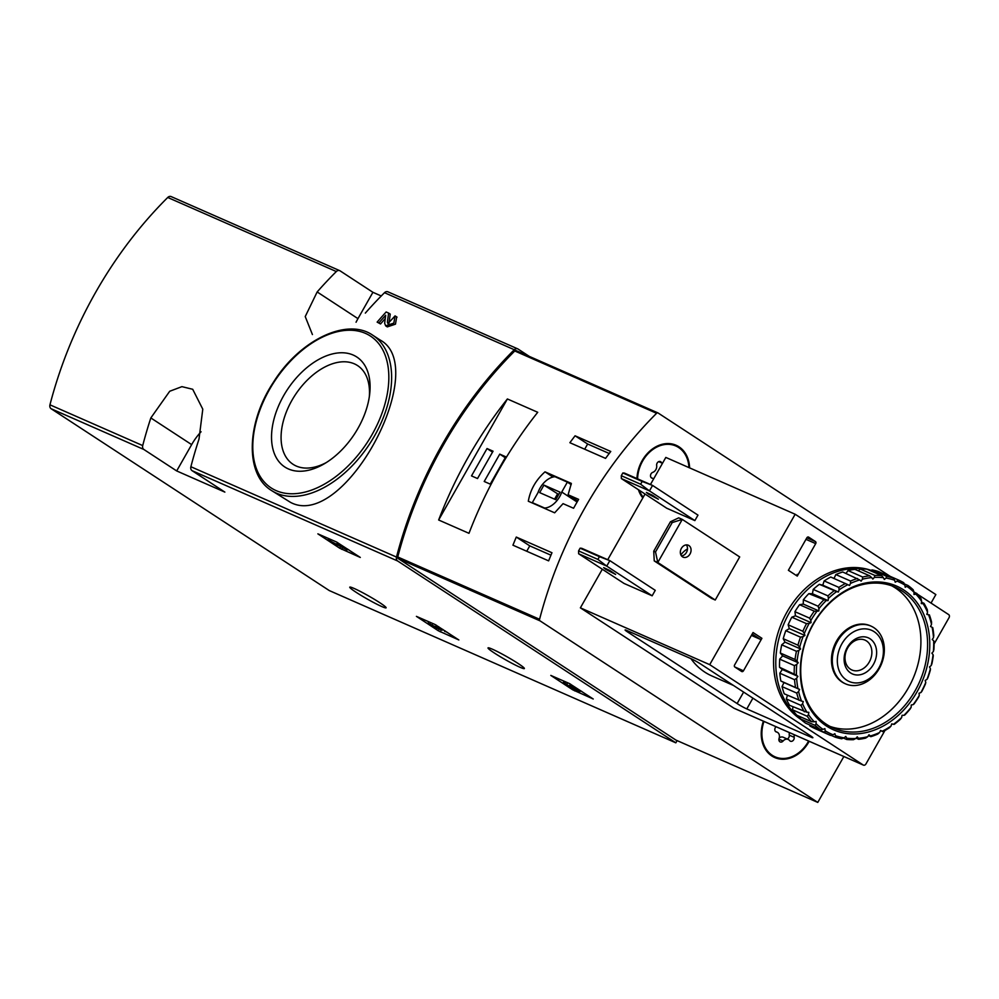 <?xml version="1.0" encoding="UTF-8"?>
<svg xmlns="http://www.w3.org/2000/svg" width="999" height="999" viewBox="0 0 999 999"><rect width="100%" height="100%" fill="white"/><g stroke="black" fill="none" stroke-linecap="round" stroke-linejoin="round"><path stroke-width="1.5" d="M435.04 624.5L458.853 639.959L438.299 630.756L416.421 616.371L435.04 624.5M224.862 492.107L192.045 470.654A3.946 3.097 -66.3 0 1 190.884 466.733A366.82 288.524 -66.3 0 1 199.001 439.11L202.785 409.178L192.695 389.273L181.918 386.65L169.718 391.258L150.837 417.944A366.82 288.524 113.7 0 0 142.72 445.579A3.946 3.097 113.7 0 0 143.881 449.488L176.686 470.941L224.862 492.107M677.097 740.596L675.836 742.831L329.283 590.571L51.111 408.728A3.946 3.097 -66.3 0 1 49.95 404.82A366.82 288.524 -66.3 0 1 167.732 197.477A3.946 3.097 -66.3 0 1 171.154 196.591A3.946 3.097 -66.3 0 1 171.516 196.791M675.836 742.831L397.652 560.988A3.946 3.097 -66.3 0 1 396.491 557.067A366.82 288.524 -66.3 0 1 514.285 349.725A3.946 3.097 -66.3 0 1 517.707 348.851A3.946 3.097 -66.3 0 1 518.056 349.038L529.333 356.406M356.119 592.295A20.904 1.673 29.6 0 1 349.762 587.162A20.904 1.673 29.6 0 1 368.756 596.028A20.904 1.673 29.6 0 1 386.113 607.804A20.904 1.673 29.6 0 1 375.174 603.334A20.904 1.673 29.6 0 1 356.119 592.295M494.38 653.034A20.904 1.673 29.6 0 1 488.024 647.901A20.904 1.673 29.6 0 1 507.017 656.768A20.904 1.673 29.6 0 1 524.375 668.556A20.904 1.673 29.6 0 1 513.436 664.073A20.904 1.673 29.6 0 1 494.38 653.034M569.418 683.541L593.231 699L572.689 689.797L550.799 675.411L569.418 683.541M336.488 541.982L360.302 557.442L339.76 548.239L317.869 533.853L336.488 541.982M377.135 322.128L378.921 322.914A369.193 290.384 -66.3 0 1 385.689 315.234L384.652 323.239L385.676 325.836L393.843 323.102L395.042 315.896A369.193 290.384 113.7 0 0 392.907 318.244L387.912 323.539L387.375 322.165L388.611 313.062L386.151 311.988A369.193 290.384 113.7 0 0 377.135 322.128L380.532 323.963A366.82 288.524 -66.3 0 1 385.227 318.606M387.375 322.165L388.986 323.214L390.234 314.136L388.611 313.062M387.3 326.885L395.467 324.163L396.678 316.958M271.416 490.447C244.955 474.463 246.278 423.264 273.239 382.542C299.463 340.184 347.103 317.058 372.839 335.277A92.695 56.756 123.2 0 1 372.152 439.935A92.695 56.756 123.2 0 1 276.486 493.194A92.695 56.756 123.2 0 1 271.416 490.447L290.522 502.372C344.23 531.093 431.668 367.207 379.982 339.947M365.322 313.112A366.82 288.524 -66.3 0 1 384.49 292.707A3.946 3.097 -66.3 0 1 387.912 291.82A3.946 3.097 -66.3 0 1 388.274 292.02M381.256 295.966L372.914 292.307L340.097 270.854A3.946 3.097 113.7 0 0 339.747 270.667A3.946 3.097 113.7 0 0 336.326 271.541A366.82 288.524 113.7 0 0 317.158 291.945L305.232 316.558L312.425 334.565M378.921 322.914L380.532 323.963M288.461 468.968A65.722 40.235 123.2 0 1 303.434 370.641A65.722 40.235 123.2 0 1 369.655 394.268A65.722 40.235 123.2 0 1 324.163 463.861A65.722 40.235 123.2 0 1 288.461 468.968M326.273 462.574A58.966 36.101 123.2 0 1 296.253 466.034A58.966 36.101 123.2 0 1 293.032 464.285A58.966 36.101 123.2 0 1 295.067 395.179A58.966 36.101 123.2 0 1 357.555 365.572A58.966 36.101 123.2 0 1 369.33 396.715M372.914 292.307L357.967 318.631A42.595 26.086 -56.8 0 0 356.056 322.227M201.061 431.768A42.595 26.086 -56.8 0 0 191.646 444.617L176.686 470.941M581.843 691.47L580.456 690.871M564.01 681.306L563.361 680.881M570.441 684.065L569.767 685.252L577.36 689.947L570.192 686.837L564.672 683.029L565.384 681.768M567.669 682.779L566.758 684.39M570.342 684.24L568.493 683.141M569.767 685.252L580.094 691.508L568.881 686.413L564.672 683.029M447.465 632.429L444.817 631.281M442.969 629.507L442.619 630.132L427.972 623.276L433.928 627.172L442.619 630.132M438.723 626.723L438.136 627.747M436.401 625.224L435.601 626.635M432.729 623.488L431.68 625.324M430.606 622.552L429.745 624.063M428.821 621.778L427.972 623.276M445.054 630.869L444.705 631.493M348.913 549.912L347.527 549.313M337.512 542.507L336.838 543.693L344.43 548.389L327.934 539.785L336.863 545.629L331.905 541.995L347.165 549.949L336.838 543.693M331.106 539.622L330.394 540.871M328.646 538.536L327.934 539.785M563.061 503.646L573.576 508.266A366.82 288.524 -66.3 0 1 578.621 499.375L568.106 494.755L571.353 483.416L545.004 471.84C535.864 480.007 530.294 489.797 528.309 501.236L554.657 512.812L563.061 503.646M843.855 756.518L817.781 802.409L540.034 620.854A1.573 1.236 -66.3 0 1 539.572 619.28A366.82 288.524 -66.3 0 1 656.593 413.286A1.573 1.236 -66.3 0 1 658.104 412.999L935.851 594.567L931.031 603.059M817.781 802.409L675.948 740.097L398.201 558.541A1.573 1.236 -66.3 0 1 397.739 556.967A366.82 288.524 -66.3 0 1 514.772 350.974A1.573 1.236 -66.3 0 1 516.283 350.686L657.817 412.874M551.96 552.734A366.82 288.524 113.7 0 0 548.626 560.864L512.937 545.192A366.82 288.524 -66.3 0 1 516.283 537.062L551.96 552.734M575.087 435.801L610.764 451.473A366.82 288.524 113.7 0 0 605.556 458.379L569.88 442.707A366.82 288.524 -66.3 0 1 575.087 435.801L587.649 444.006L584.69 449.213M468.981 533.316A366.82 288.524 -66.3 0 1 537.724 412.287L507.392 398.963A366.82 288.524 113.7 0 0 438.648 519.992L468.981 533.316M642.819 497.927A31.943 25.125 -66.3 0 1 638.398 489.697M636.95 478.571A31.943 25.125 -66.3 0 1 676.136 445.267A31.943 25.125 -66.3 0 1 689.61 467.869M809.178 741.283A31.943 25.125 -66.3 0 1 774.725 757.542A31.943 25.125 -66.3 0 1 771.852 755.981A31.943 25.125 -66.3 0 1 763.398 721.166M778.683 758.004A31.943 25.125 -66.3 0 1 773.413 756.905M674.775 444.717A31.943 25.125 -66.3 0 1 679.145 447.864M846.615 680.107A27.922 21.966 -66.3 0 1 851.235 633.329A27.922 21.966 -66.3 0 1 883.253 654.258A27.922 21.966 -66.3 0 1 846.615 680.107M850.661 672.989A19.718 15.509 -66.3 0 1 853.92 639.959A19.718 15.509 -66.3 0 1 876.523 654.745A19.718 15.509 -66.3 0 1 850.661 672.989M842.781 682.342A31.556 24.825 -66.3 0 1 836.475 643.156A31.556 24.825 -66.3 0 1 871.016 626.111A31.556 24.825 -66.3 0 1 881.043 664.984A31.556 24.825 -66.3 0 1 845.629 683.89A31.556 24.825 -66.3 0 1 842.781 682.342M850.411 669.18A16.309 12.825 -66.3 0 1 847.152 648.925A16.309 12.825 -66.3 0 1 864.997 640.122A16.309 12.825 -66.3 0 1 870.179 660.214A16.309 12.825 -66.3 0 1 851.885 669.979A16.309 12.825 -66.3 0 1 850.411 669.18M568.106 494.755L577.672 501.011M545.004 471.84L552.959 477.035M532.317 502.634L544.605 508.029A17.358 10.627 -56.8 0 0 561.75 492.02L567.357 482.142L555.069 476.748A17.358 10.627 -56.8 0 0 537.924 492.757L532.317 502.634L534.04 503.758M546.328 509.165L544.605 508.029M577.085 502.035L561.75 492.02M571.191 484.64L567.357 482.142M539.672 492.619L555.731 499.675L560.002 492.157L543.943 485.102L539.672 492.619M558.678 494.48L543.943 485.102M557.517 493.968L554.57 499.163M550.936 555.182L529.782 545.879L516.283 537.062M529.782 545.879L526.723 551.248M609.228 453.484L587.649 444.006M471.503 475.899L477.522 478.546L493.056 451.198L487.037 448.551L471.503 475.899M484.215 481.481L490.234 484.128L505.769 456.78L499.75 454.133L484.215 481.481M507.392 398.963L438.648 519.992M505.232 457.717L499.75 454.133M492.519 452.135L487.037 448.551M808.603 741.033A31.156 24.513 -66.3 0 1 808.203 741.77A31.156 24.513 -66.3 0 1 775.049 756.817A31.156 24.513 -66.3 0 1 763.973 721.415M779.232 737.886A5.457 4.283 113.7 0 1 783.278 737.262L788.186 739.422A5.457 4.283 113.7 0 1 789.597 740.559A3.122 2.448 113.7 0 0 790.396 741.208A3.122 2.448 113.7 0 0 793.144 740.471A3.122 2.448 113.7 0 0 794.193 737.312A5.457 4.283 -66.3 0 1 794.342 734.764M788.186 739.422A5.457 4.283 113.7 0 0 783.091 741.021A3.122 2.448 113.7 0 1 780.194 741.945A3.122 2.448 113.7 0 1 779.083 738.398A5.457 4.283 113.7 0 0 777.147 732.205A5.457 4.283 113.7 0 0 776.485 731.992A3.122 2.448 113.7 0 1 776.111 731.867A3.122 2.448 113.7 0 1 774.799 729.582A3.122 2.448 113.7 0 1 776.061 726.735M775.049 756.817L772.377 755.644A31.156 24.513 -66.3 0 1 769.043 753.758M789.435 732.604A5.457 4.283 113.7 0 0 789.285 735.164L794.193 737.312M787.262 739.01A3.122 2.448 113.7 0 0 789.285 735.164M643.219 497.227A31.156 24.513 -66.3 0 1 639.36 490.334M637.587 478.858A31.156 24.513 -66.3 0 1 675.811 445.979A31.156 24.513 -66.3 0 1 688.948 467.582M653.621 478.908A5.457 4.283 113.7 0 0 652.846 478.434A5.457 4.283 113.7 0 0 652.185 478.221A3.122 2.448 113.7 0 1 651.81 478.096A3.122 2.448 113.7 0 1 650.549 475.187A3.122 2.448 113.7 0 1 652.772 472.352A5.457 4.283 113.7 0 0 656.668 465.484A3.122 2.448 113.7 0 1 657.717 462.325A3.122 2.448 113.7 0 1 660.451 461.588A3.122 2.448 113.7 0 1 661.263 462.237A5.457 4.283 113.7 0 0 662.487 463.299L658.703 461.638M669.505 443.618A31.156 24.513 -66.3 0 1 673.139 444.805L675.811 445.979M621.291 475.699L622.852 472.964L624.462 473.089L652.559 485.427L642.182 481.456L640.621 484.203L649.45 490.896L652.559 485.427L697.976 515.122L694.867 520.591L649.45 490.896L621.353 478.558L621.291 475.699L640.621 484.203M622.852 472.964L642.182 481.456M694.867 520.591L666.77 508.241L621.353 478.558M578.571 550.911L580.119 548.176L581.743 548.301L609.84 560.639L599.462 556.668L597.902 559.403L606.73 566.108L609.84 560.639L655.257 590.334L652.147 595.804L606.73 566.108L578.633 553.771L578.571 550.911L597.902 559.403M580.119 548.176L599.462 556.668M652.147 595.804L624.05 583.453L578.633 553.771M810.476 735.788L700.848 664.123A7.892 0.637 -150.4 0 0 691.171 658.753L626.723 630.444A7.892 0.637 -150.4 0 0 625.087 629.957A7.892 0.637 -150.4 0 0 627.484 631.892L737.112 703.558A7.892 0.637 -150.4 0 0 746.79 708.928L811.238 737.25A7.892 0.637 -150.4 0 0 812.874 737.724A7.892 0.637 -150.4 0 0 810.476 735.788M751.398 635.401L760.251 639.285A1.573 0.962 -56.8 0 0 761.912 638.311L743.468 670.791A1.573 1.236 -66.3 0 1 741.645 671.478L734.864 667.032A1.573 1.236 -66.3 0 1 734.59 664.984L753.046 632.517L761.912 638.311M884.952 730.481L865.933 763.973A2.373 1.861 -66.3 0 1 863.198 764.997L709.715 664.66L795.167 514.248L890.221 576.386M913.91 591.87L915.284 592.769M917.457 594.193L948.65 614.585A2.373 1.861 -66.3 0 1 949.05 617.657L934.102 643.968M797.264 576.098L788.386 570.292L806.842 537.824A1.573 1.236 -66.3 0 1 808.653 537.137L815.446 541.57A1.573 1.236 -66.3 0 1 815.708 543.618L797.264 576.098A1.573 0.962 -56.8 0 0 797.152 574.338L797.239 574.388M795.167 514.248L665.821 457.43L650.449 484.503M734.302 708.366A2.373 1.861 -66.3 0 1 733.865 708.166L580.382 607.842L602.31 569.243M709.715 664.66L580.382 607.842M680.881 554.895A14.985 9.178 123.2 0 1 687.487 548.951M670.429 521.778L653.733 551.173L654.245 560.914L711.663 598.451L715.234 600.024L739.697 556.942L682.28 519.405L672.215 522.564L670.429 521.778L678.708 517.844L682.28 519.405L657.804 562.487L715.234 600.024M607.717 559.715L645.029 494.03M690.933 658.653A78.097 61.426 113.7 0 0 711.875 675.961L733.466 685.451M648.463 494.105L646.365 492.407L652.647 495.342L658.366 499.225L648.463 494.105M605.744 569.318L603.646 567.619L609.914 570.541L615.646 574.437L605.744 569.318M681.493 555.906A6.506 5.12 113.7 0 0 686.825 551.673A6.506 5.12 113.7 0 0 686.338 544.892M682.504 556.83A6.506 5.12 -66.3 0 1 681.193 548.738A6.506 5.12 -66.3 0 1 688.323 545.229A6.506 5.12 -66.3 0 1 690.396 553.246A6.506 5.12 -66.3 0 1 683.091 557.142A6.506 5.12 -66.3 0 1 682.504 556.83M653.733 551.173L655.519 551.96L672.215 522.564M655.519 551.96L657.804 562.487L654.245 560.914M801.298 719.692A82.83 65.147 -66.3 0 1 783.291 619.193A82.83 65.147 -66.3 0 1 871.34 570.429M915.883 594.13L916.782 593.431L914.023 592.22L913.973 594.467L915.883 594.13A83.229 65.459 -66.3 0 1 921.64 601.348L921.253 603.596L923.126 603.658A83.229 65.459 -66.3 0 1 927.534 612.175L926.822 614.373L928.595 614.822A83.229 65.459 -66.3 0 1 931.518 624.387L930.519 626.485L932.142 627.31A83.229 65.459 -66.3 0 1 933.491 637.624L932.217 639.547L933.653 640.721A83.229 65.459 -66.3 0 1 933.378 651.485L931.88 653.171L933.066 654.657A83.229 65.459 -66.3 0 1 931.193 665.534L929.507 666.932L930.419 668.693A83.229 65.459 -66.3 0 1 926.997 679.357L925.186 680.431L925.786 682.404A83.229 65.459 -66.3 0 1 920.928 692.532L919.03 693.244L919.305 695.379A83.229 65.459 -66.3 0 1 913.148 704.645L911.238 704.982L911.188 707.205A83.229 65.459 -66.3 0 1 903.92 715.359L902.047 715.296L901.66 717.544A83.229 65.459 -66.3 0 1 893.493 724.312L891.72 723.863L891.021 726.061A83.229 65.459 -66.3 0 1 882.217 731.256L880.594 730.431L879.582 732.517A83.229 65.459 -66.3 0 1 870.416 735.963L868.98 734.789L867.719 736.713A83.229 65.459 -66.3 0 1 858.453 738.311L857.267 736.825L855.768 738.511A83.229 65.459 -66.3 0 1 846.69 738.211L845.778 736.45L844.093 737.849A83.229 65.459 -66.3 0 1 835.476 735.676L834.877 733.703L833.066 734.777A83.229 65.459 -66.3 0 1 825.174 730.781L824.887 728.646L823.001 729.357A83.229 65.459 -66.3 0 1 816.071 723.676L816.133 721.453L814.222 721.778A83.229 65.459 -66.3 0 1 808.466 714.56L808.853 712.324L806.98 712.262A83.229 65.459 -66.3 0 1 802.572 703.733L803.283 701.535L801.51 701.086A83.229 65.459 -66.3 0 1 798.588 691.52L799.587 689.435L797.964 688.611A83.229 65.459 -66.3 0 1 796.615 678.284L797.889 676.373L796.453 675.187A83.229 65.459 -66.3 0 1 796.727 664.422L798.226 662.749L797.04 661.251A83.229 65.459 -66.3 0 1 798.913 650.374L800.599 648.975L799.687 647.215A83.229 65.459 -66.3 0 1 803.109 636.55L804.919 635.476L804.32 633.503A83.229 65.459 -66.3 0 1 809.178 623.376L811.076 622.664L810.801 620.541A83.229 65.459 -66.3 0 1 816.957 611.263L818.868 610.926L818.918 608.703A83.229 65.459 -66.3 0 1 826.185 600.561L828.059 600.624L828.446 598.376A83.229 65.459 -66.3 0 1 836.613 591.595L838.386 592.045L839.085 589.847A83.229 65.459 -66.3 0 1 847.889 584.665L849.512 585.489L850.524 583.391A83.229 65.459 -66.3 0 1 859.689 579.944L861.126 581.118L862.387 579.208A83.229 65.459 -66.3 0 1 871.652 577.597L872.839 579.083L874.337 577.41A83.229 65.459 -66.3 0 1 883.416 577.697L884.327 579.457L886.013 578.059A83.229 65.459 -66.3 0 1 894.629 580.232L895.229 582.205L897.04 581.131A83.229 65.459 -66.3 0 1 904.932 585.127L905.219 587.262L907.991 585.489L904.332 583.891M907.991 585.489A84.803 66.696 -66.3 0 1 913.186 589.772L914.035 592.245A83.229 65.459 -66.3 0 0 907.104 586.55M916.782 593.431A84.803 66.696 -66.3 0 1 921.103 598.851L921.64 601.348M923.126 603.658L923.988 603.321L921.49 602.222M923.988 603.321A84.803 66.696 -66.3 0 1 927.297 609.727L927.534 612.175M928.595 614.822L926.997 613.811M929.37 614.847A84.803 66.696 -66.3 0 1 931.567 622.04L931.518 624.387M932.142 627.31L932.779 627.684A84.803 66.696 -66.3 0 1 933.79 635.451L933.491 637.624M933.653 640.721L934.09 641.433A84.803 66.696 -66.3 0 1 933.89 649.525L933.378 651.485M933.066 654.657L933.291 655.656A84.803 66.696 -66.3 0 1 931.88 663.836L931.193 665.534M930.419 668.693L930.381 669.942A84.803 66.696 -66.3 0 1 927.809 677.959L926.997 679.357M919.305 695.379L918.68 696.977A84.803 66.696 -66.3 0 1 914.048 703.945L913.148 704.645M911.188 707.205L910.239 708.89A84.803 66.696 -66.3 0 1 904.782 715.022L903.92 715.359M901.66 717.544L900.399 719.255A84.803 66.696 -66.3 0 1 894.267 724.337L893.493 724.312M891.021 726.061L889.46 727.734A84.803 66.696 -66.3 0 1 882.854 731.63L880.506 730.606M879.582 732.517L877.759 734.078A84.803 66.696 -66.3 0 1 870.866 736.675L868.443 735.614M867.719 736.713L865.634 738.111A84.803 66.696 -66.3 0 1 858.665 739.31L856.068 738.174M855.768 738.511L853.471 739.685A84.803 66.696 -66.3 0 1 846.64 739.472L843.481 738.086M844.093 737.849L841.62 738.773A84.803 66.696 -66.3 0 1 835.152 737.137L830.931 735.276M833.066 734.777L830.469 735.389A84.803 66.696 -66.3 0 1 830.044 735.202A84.803 66.696 -66.3 0 1 824.537 732.379L809.814 725.923A84.803 66.696 -66.3 0 0 815.334 728.733A84.803 66.696 -66.3 0 0 815.746 728.92M823.001 729.357L820.341 729.632L805.619 723.176A84.803 66.696 -66.3 0 1 800.411 718.893L815.134 725.361L816.071 723.676M820.341 729.632A84.803 66.696 -66.3 0 1 815.134 725.361M814.222 721.778L811.538 721.703L796.815 715.234A84.803 66.696 -66.3 0 1 792.494 709.802L807.217 716.271L808.466 714.56M811.538 721.703A84.803 66.696 -66.3 0 1 807.217 716.271M806.98 712.262L789.61 705.344A84.803 66.696 -66.3 0 1 786.313 698.938L801.023 705.406L802.572 703.733M804.332 711.812A84.803 66.696 -66.3 0 1 801.023 705.406M801.51 701.086L784.227 693.806A84.803 66.696 -66.3 0 1 782.042 686.613L796.752 693.081L798.588 691.52M798.95 700.274A84.803 66.696 -66.3 0 1 796.752 693.081M797.964 688.611L780.831 680.981A84.803 66.696 -66.3 0 1 779.819 673.214L794.53 679.682L796.615 678.284M795.541 687.437A84.803 66.696 -66.3 0 1 794.53 679.682M796.453 675.187L779.507 667.232A84.803 66.696 -66.3 0 1 779.707 659.14L794.43 665.609L796.727 664.422M794.23 673.701A84.803 66.696 -66.3 0 1 794.43 665.609M797.04 661.251L795.029 659.465L780.319 653.009A84.803 66.696 -66.3 0 1 781.717 644.83L796.44 651.286L798.913 650.374M795.029 659.465A84.803 66.696 -66.3 0 1 796.44 651.286M799.687 647.215L797.939 645.179L783.228 638.711A84.803 66.696 -66.3 0 1 785.788 630.694L800.511 637.162L803.109 636.55M797.939 645.179A84.803 66.696 -66.3 0 1 800.511 637.162M804.32 633.503L802.859 631.268L788.149 624.8A84.803 66.696 -66.3 0 1 791.795 617.195L806.518 623.651L809.178 623.376M802.859 631.268A84.803 66.696 -66.3 0 1 806.518 623.651M810.801 620.541L809.64 618.156L794.929 611.688A84.803 66.696 -66.3 0 1 799.55 604.707L814.272 611.176L816.957 611.263M809.64 618.156A84.803 66.696 -66.3 0 1 814.272 611.176M818.918 608.703L818.081 606.231L803.358 599.775A84.803 66.696 -66.3 0 1 808.828 593.643L826.185 600.561M818.081 606.231A84.803 66.696 -66.3 0 1 823.551 600.112M828.446 598.376L827.921 595.879L813.198 589.41A84.803 66.696 -66.3 0 1 819.33 584.328L836.613 591.595M827.921 595.879A84.803 66.696 -66.3 0 1 834.053 590.784M839.085 589.847L838.86 587.4L824.138 580.931A84.803 66.696 -66.3 0 1 830.756 577.035L847.889 584.665M838.86 587.4A84.803 66.696 -66.3 0 1 845.466 583.491M850.524 583.391L850.574 581.043L835.851 574.575A84.803 66.696 -66.3 0 1 842.744 571.99L859.689 579.944M850.574 581.043A84.803 66.696 -66.3 0 1 857.467 578.458M862.387 579.208L862.686 577.022L847.976 570.554A84.803 66.696 -66.3 0 1 854.932 569.343L869.654 575.811L871.652 577.597M862.686 577.022A84.803 66.696 -66.3 0 1 869.654 575.811M874.337 577.41L874.849 575.436L860.139 568.98A84.803 66.696 -66.3 0 1 866.957 569.193L881.68 575.661L883.416 577.697M874.849 575.436A84.803 66.696 -66.3 0 1 881.68 575.661M886.013 578.059L886.7 576.361L871.977 569.892A84.803 66.696 -66.3 0 1 878.458 571.528L893.168 577.996L894.629 580.232M886.7 576.361A84.803 66.696 -66.3 0 1 893.168 577.996M897.04 581.131L897.851 579.745L883.128 573.276A84.803 66.696 -66.3 0 1 883.553 573.463A84.803 66.696 -66.3 0 1 883.965 573.638M897.851 579.745A84.803 66.696 -66.3 0 1 898.276 579.919A84.803 66.696 -66.3 0 1 903.783 582.742L904.932 585.127M882.854 731.63L882.217 731.256M870.866 736.675L870.416 735.963M858.665 739.31L858.453 738.311M846.64 739.472L846.69 738.211M835.152 737.137L835.476 735.676M824.537 732.379L825.174 730.781M903.695 589.922A78.496 61.738 -66.3 0 1 890.708 721.378A78.496 61.738 -66.3 0 1 800.748 662.562A78.496 61.738 -66.3 0 1 903.695 589.922M902.035 590.909A76.911 60.502 -66.3 0 1 917.419 686.425A76.911 60.502 -66.3 0 1 833.228 727.984A76.911 60.502 -66.3 0 1 808.778 633.229A76.911 60.502 -66.3 0 1 895.104 587.15A76.911 60.502 -66.3 0 1 902.035 590.909M891.695 585.801A76.911 60.502 -66.3 0 1 895.341 587.961A76.911 60.502 -66.3 0 1 911.75 681.405A76.911 60.502 -66.3 0 1 829.932 726.385M845.204 683.691A31.556 24.825 -66.3 0 1 834.752 644.642A31.556 24.825 -66.3 0 1 870.579 625.923M800.424 718.506A82.83 65.147 -66.3 0 1 783.765 624.125A82.83 65.147 -66.3 0 1 863.223 568.968M868.83 570.017A82.83 65.147 -66.3 0 1 871.103 570.616M809.689 724.962L809.814 725.923M800.461 716.832L800.411 718.893M793.006 706.83L792.494 709.802M787.487 695.242L786.313 698.938M780.831 680.981L783.978 682.567L782.042 686.613M779.507 667.232L782.279 669.505L779.819 673.214M780.319 653.009L782.617 655.881L779.707 659.14M783.228 638.711L784.977 642.12L781.717 644.83M788.149 624.8L789.31 628.621L785.788 630.694M794.929 611.688L795.466 615.809L791.795 617.195M803.358 599.775L803.258 604.07L799.55 604.707M813.198 589.41L812.449 593.756L808.828 593.643M824.138 580.931L822.776 585.189L819.33 584.328M835.851 574.575L833.99 578.446M847.976 570.554L846.053 573.438M860.139 568.98L858.428 570.879M871.977 569.892L870.791 570.879M925.786 682.404L925.461 683.865A84.803 66.696 -66.3 0 1 921.802 691.47L920.928 692.532M838.386 592.045L822.776 585.189M828.059 600.624L812.449 593.756M818.868 610.926L803.258 604.07M811.076 622.664L795.466 615.809M804.919 635.476L789.31 628.621M800.599 648.975L784.977 642.12M798.226 662.749L782.617 655.881M797.889 676.373L782.279 669.505M799.587 689.435L783.978 682.567M51.111 408.728L143.881 449.488M192.045 470.654L397.652 560.988M190.884 466.733L396.491 557.067M384.49 292.707L514.285 349.725M167.732 197.477L336.326 271.541M49.95 404.82L142.72 445.579M276.161 490.634A90.722 55.544 123.2 0 1 298.738 353.184A90.722 55.544 123.2 0 1 387.575 392.207A90.722 55.544 123.2 0 1 276.161 490.634M317.158 291.945L357.967 318.631M150.837 417.944L191.646 444.617M575.424 689.46L574.625 690.871M573.289 688.723L572.689 689.797M441.283 629.994L440.234 631.83M439.248 629.095L438.299 630.756M342.495 547.902L341.695 549.313M340.559 546.828L339.76 548.239M514.772 350.974L656.593 413.286M397.739 556.967L539.572 619.28M398.201 558.541L540.034 620.854M778.895 739.185L783.091 741.021M775.773 731.68L776.485 731.992M651.473 477.897L652.185 478.221M659.427 461.438L661.263 462.237M734.764 666.957L743.468 670.791M737.112 703.558L743.631 692.095M746.79 708.928L752.909 698.164M811.238 737.25L811.625 736.563M863.198 764.997L733.865 708.166M627.484 631.892L627.996 630.993M806.855 537.799L815.446 541.57M805.968 539.335L815.708 543.618M760.251 639.285L752.185 634.015M387.912 291.82L517.707 348.851M171.154 196.591L339.747 270.667M385.676 325.849L387.287 326.898M395.404 316.096L397.04 317.158M372.839 335.277L379.982 339.935M564.073 681.193L563.274 682.604M580.581 690.646L580.094 691.508M347.652 549.088L347.165 549.949M516.133 350.612L657.966 412.924M871.016 626.111L870.166 625.736M845.629 683.89L844.779 683.516M775.574 731.505L777.147 732.205M651.261 477.734L652.846 478.434M863.411 765.109L734.078 708.291M830.044 735.202L815.334 728.733M898.276 579.919L883.553 573.463"/></g></svg>
